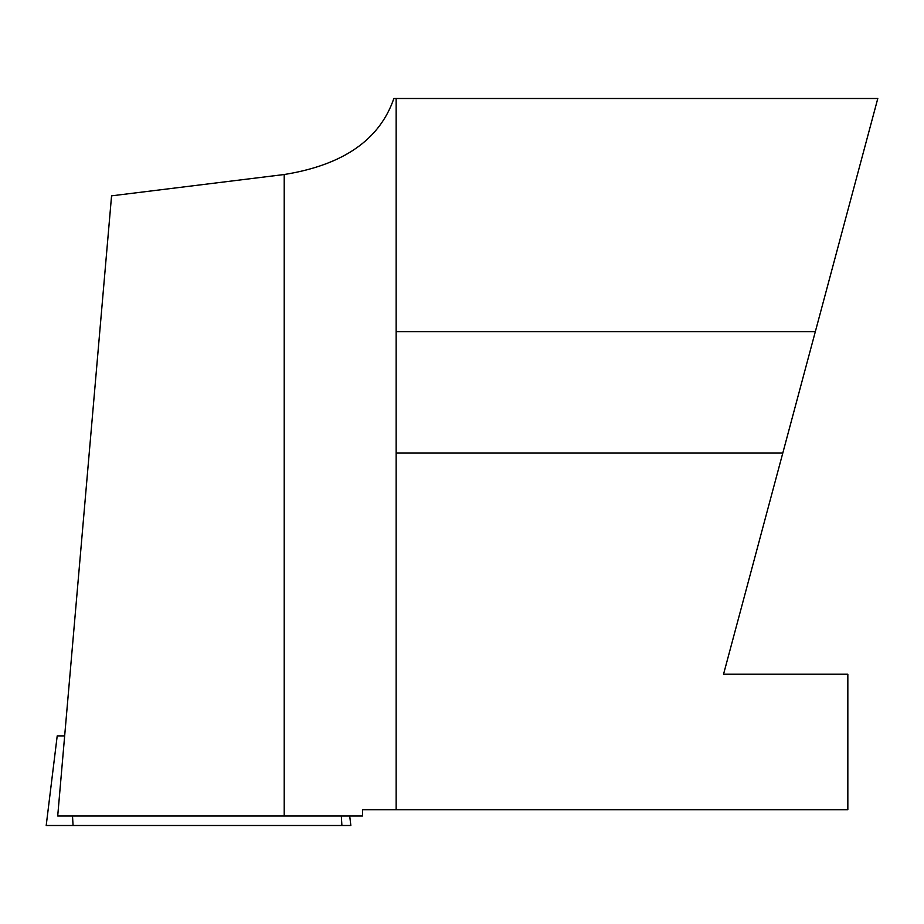 <?xml version="1.0" encoding="UTF-8"?>
<svg xmlns="http://www.w3.org/2000/svg" width="924" height="924" viewBox="0 0 924 924"><rect width="100%" height="100%" fill="white"/><g stroke="black" fill="none" stroke-linecap="round" stroke-linejoin="round"><path stroke-width="1.39" d="M284.211 816.019L284.211 174.52L111.561 195.842L57.704 816.019L362.508 816.019L362.508 809.701L364.899 809.701M362.508 809.701L847.839 809.701L847.839 674.231L723.538 674.231L782.79 453.072L396.153 453.072L396.153 331.67L815.326 331.67L782.79 453.072M284.211 174.52C343.185 165.038 379.741 139.697 393.855 98.498L877.8 98.498L815.326 331.67M396.153 98.498L396.153 331.67M396.153 809.701L396.153 453.072M349.699 816.019L350.854 825.502L46.2 825.502L57.207 735.897L64.322 735.897M73.077 825.502L341.903 825.502C353.326 825.502 353.326 825.502 341.903 825.502L46.2 825.502L73.077 825.502L72.499 816.019M341.903 825.502L341.314 816.019"/></g></svg>
